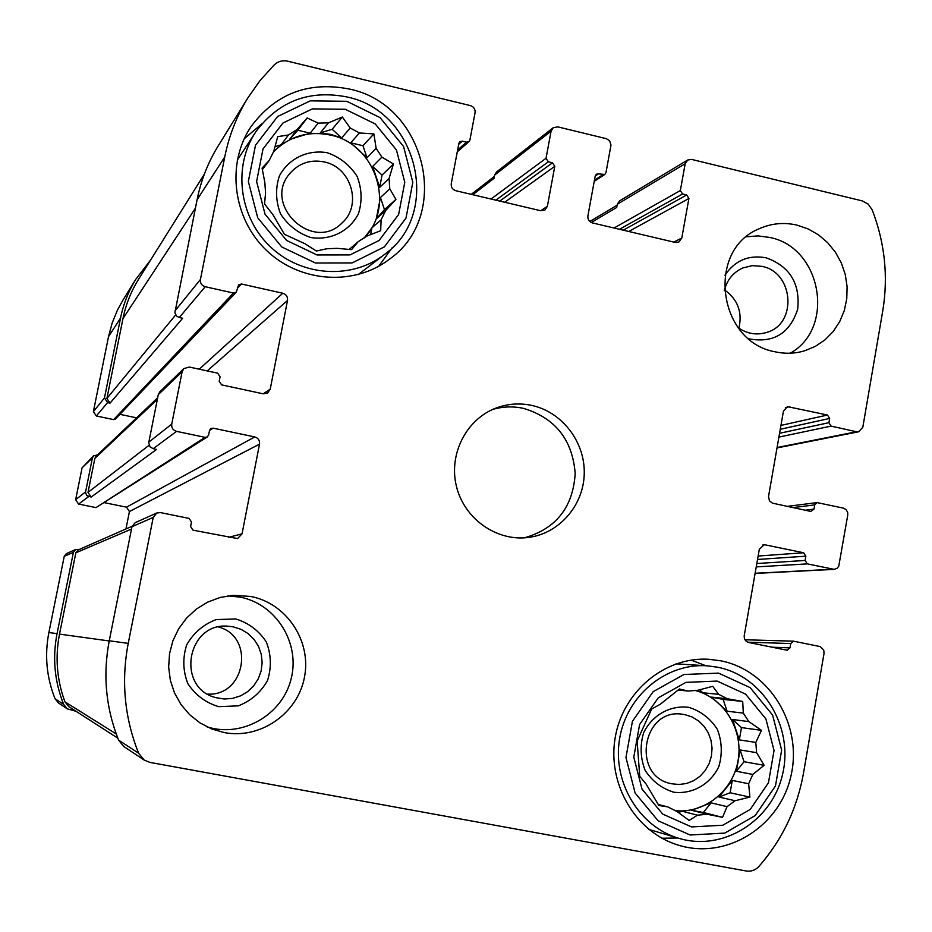 <?xml version="1.0" encoding="UTF-8"?>
<svg xmlns="http://www.w3.org/2000/svg" width="932" height="932" viewBox="0 0 932 932"><rect width="100%" height="100%" fill="white"/><g stroke="black" fill="none" stroke-linecap="round" stroke-linejoin="round"><path stroke-width="1.4" d="M678.112 690.053L688.224 691.055L679.416 689.004L660.206 704.301L651.713 708.972L637.139 740.975L639.736 776.344L646.062 783.987L658.831 805.469L667.79 806.914L676.679 811.306L689.167 820.451L697.451 815.174L707.237 814.265L691.626 810.292L711.069 802.848L727.042 806.658L735.068 800.728L718.956 797.046L732.272 780.422L748.641 783.765L752.811 774.434L736.373 771.277L740.09 749.945L756.586 752.66L755.817 742.408L739.332 739.892L732.494 719.492L748.827 721.601L743.328 713.131L727.088 711.198L711.489 697.124L727.426 698.767L718.63 694.328L702.856 692.767L695.179 690.309M718.63 694.328L712.712 686.313L697.986 690.263L688.224 691.055M675.013 810.619C704.65 813.927 733.449 790.581 738.226 759.813C743.352 729.115 723.535 697.404 694.678 690.332M675.479 810.817L682.038 811.178L697.451 815.174M658.225 804.444L667.79 806.914M717.116 681.082L685.952 682.364L658.248 697.835L639.597 724.537L633.783 757.157L642.043 789.159L662.687 814.079L691.544 826.929L722.778 825.239L750.202 809.454L768.457 782.775L774.038 750.493L765.894 718.898L745.612 694.154L717.116 681.082M727.042 806.658L722.51 817.341L707.237 814.265M748.641 783.765L749.899 797.116L735.068 800.728M756.586 752.66L764.112 765.3L752.811 774.434M748.827 721.601L761.479 730.35L755.817 742.408M727.426 698.767L742.699 701.458L743.328 713.131M262.346 169.659L269.162 160.56L273.752 151.334L277.736 136.631L288.454 134.989L281.08 144.833L273.484 151.776M289.526 139.462L297.821 130.235L310.193 133.183L289.526 139.462L297.087 129.513L288.454 134.989M310.193 133.183L318.162 123.117L328.472 122.838L342.359 117.024L350.222 128.034L341.625 137.971L331.163 134.476L320.305 132.892L328.472 122.838M363.969 238.161C395.925 206.426 375.782 144.052 330.627 135.105C308.259 130.538 289.153 136.212 273.286 152.102M350.688 142.806L362.956 145.718L367.022 157.799L350.688 142.806L359.472 132.973L350.222 128.034M367.022 157.799L376.132 148.293L381.875 157.124L393.455 164.009L389.063 178.478L379.697 187.355L372.649 166.444L381.875 157.124M380.407 197.526L384.473 209.595L376.318 218.834L380.407 197.526L389.786 188.846L389.063 178.478M376.318 218.834L385.627 210.597L381.141 219.777L380.664 230.717L366.684 236.169L358.144 241.714L351.585 249.648L337.174 248.343L326.852 248.739L316.356 251.011L304.95 243.741L284.435 234.293L272.855 214.581L264.525 203.922L265.562 193.006L264.839 182.509L262.078 168.11L269.162 160.56M364.284 237.94L371.915 227.839L381.141 219.777M349.151 249.473L358.144 241.714M345.271 109.277L312.348 108.893L282.955 123.012L263.022 148.934L256.603 181.519L265.049 214.232L286.648 240.456L317.008 254.96L350.024 254.914L379.126 240.456L398.616 214.535L404.779 182.288L396.461 150.005L375.258 123.968L345.271 109.277M297.087 129.513L307.164 117.968L318.162 123.117M389.786 188.846L395.937 199.39L385.627 210.597M359.472 132.973L373.883 133.905L376.132 148.293M738.144 327.645C747.243 333.912 756.854 335.473 766.978 332.34C797.571 323.695 793.621 272.167 761.968 266.366L752.206 265.632L742.781 267.973C733.123 272.4 726.96 279.996 724.269 290.772M724.49 289.864C737.76 299.405 742.571 312.185 738.913 328.18M324.313 161.947C310.554 159.255 299.102 163.053 289.957 173.352C261.857 204.795 313.082 253.12 342.137 222.853C362.397 205.191 351.282 167.166 324.313 161.947M233.117 626.793L227.513 626.164C186.586 622.774 175.973 688.305 216.061 697.684L224.274 699.012L232.569 698.394L240.526 695.878L247.691 691.614L253.725 685.812L258.281 678.787L261.146 670.912L262.148 662.594L261.251 654.287L258.514 646.412L254.052 639.387L248.11 633.585L241.015 629.321L233.117 626.793M218.461 627.003C255.193 636.358 245.687 696.344 207.708 694.107M684.834 714.634L682.865 714.308C642.381 707.143 630.894 776.414 671.494 783.742L679.032 784.511L686.546 783.486L693.653 780.701L699.979 776.309L705.209 770.543L709.089 763.704L711.407 756.12L712.06 748.198L711.011 740.334L708.308 732.913L704.091 726.343L698.581 720.925L692.057 716.953L684.834 714.634M595.21 176.02L587.894 215.886C587.591 219.428 589.094 221.769 592.403 222.911L675.281 242.436L678.869 242.029L681.793 238.056L688.911 198.481L686.686 194.998L682.573 194.007L680.348 190.536L685.183 163.729L687.699 160.013L691.661 159.419L862.205 200.893L868.205 204.096L872.189 209.863C884.876 242.844 888.406 276.524 882.755 310.915L862.799 427.31L858.605 431.784L856.496 431.761L831.111 426.11L828.921 422.685L829.655 418.445L827.465 415.02L787.47 406.632L783.451 411.07L768.539 496.418L769.424 500.799L772.372 503.129L810.793 511.423L813.986 509.152L814.719 504.888L817.026 502.593L843.39 508.126L846.093 509.606L847.666 512.379L847.771 514.953L838.753 566.248L837.099 568.299L834.222 569.359L807.322 563.883L805.12 560.458L805.854 556.183L803.652 552.758L764.205 544.661L759.3 549.344L744.237 635.612C743.957 639.177 745.437 641.472 748.687 642.486L787.214 650.245L790.01 647.868L790.755 643.558L793.528 641.181L820.242 646.598L823.748 650.058L824.051 653.274L803.559 772.814C797.244 808.382 782.356 839.604 758.881 866.492C755.374 870.22 751.169 871.723 746.276 871.001L149.935 762.399L144.227 760.104L138.565 753.149C124.492 717.64 121.044 681.059 128.232 643.383L153.221 517.411L156.716 513.008L160.467 512.6L189.08 518.402L191.491 522.025L190.594 526.545L193.006 530.168L237.567 538.58L242.04 533.838L259.515 444.145C259.865 440.452 258.281 438.052 254.751 436.933L213.079 428.149L209.514 430.502L208.628 434.988L207.3 436.945L205.04 437.353L176.556 431.365C172.979 430.235 171.371 427.823 171.733 424.107L182.124 371.728L183.837 368.594L189.301 367.045L217.692 373.173L220.08 376.796L219.206 381.258L221.595 384.881L263.162 393.805L267.67 392.978L270.233 389.145L287.51 300.453C287.86 296.795 286.275 294.395 282.78 293.242L241.446 284.004L238.639 284.854L236.274 292.194L233.478 293.032L205.215 286.73C201.673 285.576 200.077 283.153 200.427 279.472L224.729 157.007C229.004 135.711 236.74 115.952 247.935 97.755L260.133 80.443L274.276 64.809C278.097 61.302 282.606 60.114 287.825 61.221L470.474 105.631C473.84 106.819 475.367 109.184 475.064 112.737L469.914 139.975L469.017 141.571L466.536 142.165L462.272 141.14L459.767 141.757L458.882 143.33L451.263 183.627C450.937 187.204 452.474 189.569 455.865 190.734L540.7 210.725L544.975 209.991L547.375 206.321L554.785 166.327L552.513 162.797L548.319 161.795L546.047 158.265L551.08 131.191L553.095 127.824L557.72 126.857L606.406 138.693L609.633 140.767L610.996 145.066L605.975 172.665L604.775 174.482L598.507 173.841L595.21 176.008L596.398 174.202L598.507 173.841M685.183 163.729L617.287 204.271L619.605 200.869L687.699 160.013M144.227 760.104L123.711 746.439L118.585 740.136C105.829 707.994 102.718 674.885 109.254 640.785L131.971 526.708L135.14 522.712L156.716 513.008M176.556 431.365L153.186 448.711L150.017 446.812L148.724 442.747L158.277 394.644L159.826 391.79L183.837 368.594M205.215 286.73L179.294 317.509L176.567 316.053L174.89 312.779L197.083 199.728C200.986 180.389 208.034 162.424 218.228 145.846L247.935 97.755M551.08 131.191L494.612 175.111L496.465 172.036L553.095 127.824M617.287 204.271L616.704 207.487L591.319 222.527M79.337 549.426L75.69 549.461L73.407 552.315L57.05 633.644C52.343 657.91 54.545 681.478 63.644 704.371L67.302 708.856L76.051 711.291M67.302 708.856L58.483 702.984L55.058 698.779C46.53 677.343 44.48 655.254 48.883 632.525L64.238 556.322L66.382 553.643L75.69 549.461M125.96 528.945L129.431 511.528L126.519 507.159L104.617 502.721M209.502 430.502L210.795 428.58L213.079 428.149M207.3 436.945L96.019 507.602L78.591 504.072L75.655 499.692L82.074 467.829L93.526 455.865L97.499 454.921M93.526 455.865L92.408 457.903L85.511 492.329L86.734 495.556L91.15 497.071L88.016 492.387L94.854 458.404L95.996 456.342L157.636 397.824M153.186 448.711L156.599 449.422L91.15 497.071M136.561 417.839L119.913 414.332M236.274 292.194L115.393 419.085L113.669 419.61L96.334 415.975L93.41 411.583L108.508 336.673L112.155 323.055L117.479 310.03L122.884 300.197L135.862 279.204L150.53 260.144M135.862 279.204C128.488 291.192 123.374 304.147 120.543 318.057L104.477 397.917L107.599 402.601L110.034 403.125L106.912 398.442L122.966 318.593C125.855 304.438 131.074 291.285 138.647 279.134L204.376 174.109M179.294 317.509L182.672 318.255L110.034 403.125M494.612 175.111L494.007 178.35L472.815 194.73M774.888 351.748C717.861 341.776 706.072 250.137 758.963 228.864C771.16 223.342 783.87 222.096 797.093 225.136L808.242 228.981L818.587 234.934L827.744 242.774L835.422 252.211L841.328 262.94L845.266 274.556L847.106 286.66L846.769 298.822L844.276 310.636L839.697 321.657L833.208 331.501L825.018 339.83L815.418 346.331L804.747 350.77C794.984 353.682 785.024 353.997 774.888 351.748M224.344 732.587L211.68 728.929L199.961 722.883L189.604 714.658L181.018 704.557L174.517 692.965L170.346 680.302L168.657 667.056L169.531 653.716L172.909 640.773L178.676 628.727L186.621 618.009L196.419 609.027L207.708 602.107L220.08 597.482L233.058 595.327L250.755 596.457C286.637 603.307 311.637 641.018 304.473 677.168C297.821 713.411 260.447 739.53 224.344 732.587M349.209 89.018C308.177 81.084 275.371 93.724 250.813 126.927C225.894 164.253 233.047 219.183 267.053 250.918C300.815 282.932 354.987 286.136 389.856 258.898C452.113 214.942 425.609 104.198 349.209 89.018M720.681 660.8L708.681 659.274C664.796 656.559 622.646 691.614 615.143 737.969C607.21 784.231 635.752 832.427 678.356 845.149C726.366 860.201 780.026 826.567 791.023 775.634C802.848 724.91 769.494 670.178 720.681 660.8M531.811 405.432C519.893 402.904 508.22 403.684 496.779 407.785C466.606 418.608 448.339 453.966 456.447 486.387C464.241 518.879 496.803 541.783 528.561 537.426C559.235 533.523 583.642 505.389 584.248 473.677C585.11 441.978 562.124 411.956 531.811 405.432M117.793 738.144L68.828 706.642L64.937 701.831C56.829 679.801 55.023 657.235 59.508 634.109L75.865 552.793L78.171 549.938L132.076 526.254M524.355 537.834C556.066 528.759 573.017 507.311 575.195 473.491C572.458 439.659 555.204 417.944 523.446 408.356C513.148 406.154 502.954 406.492 492.865 409.369M661.941 838.217L677.855 838.008M705.967 665.751L691.113 660.112M688.818 707.341C670.166 705.011 652.318 714.995 643.651 732.703C639.876 745.402 640.354 757.914 645.072 770.228C652.167 781.202 661.767 788.53 673.848 792.235C692.581 794.413 710.289 784.29 718.817 766.64C722.51 754.011 722.02 741.581 717.349 729.36C710.335 718.456 700.829 711.116 688.818 707.341M718.514 673.114L683.925 674.5L653.169 691.661L632.432 721.298L625.966 757.53L635.135 793.074L658.074 820.743L690.123 835.002L724.805 833.091L755.235 815.547L775.471 785.944L781.645 750.132L772.616 715.089L750.132 687.618L718.514 673.114M717.442 667.184L707.038 665.809C666.1 662.932 626.595 695.54 619.605 738.761C612.207 781.901 639.049 826.801 678.892 838.322C723.372 851.848 772.791 820.486 782.798 773.327C793.563 726.354 762.609 675.828 717.442 667.184M261.729 123.968L244.196 138.763M378.695 266.261L392.104 247.842M256.172 131.284C232.464 165.884 238.872 217.377 270.653 247.038C302.201 276.979 352.995 279.716 385.3 253.854C442.211 212.671 417.245 110.885 346.809 96.928C309.191 89.647 278.983 101.099 256.172 131.284L237.264 160.164M358.226 274.602L385.3 253.854M327.214 152.708C307.56 149.4 288.664 158.533 279.367 175.938C275.29 188.544 275.686 201.184 280.555 213.847C287.953 225.264 298.007 233.151 310.729 237.509C330.452 240.666 349.209 231.381 358.342 214.022C362.35 201.487 361.942 188.94 357.107 176.381C349.803 165.022 339.842 157.135 327.214 152.708M346.82 101.308L310.274 100.854L277.631 116.512L255.485 145.275L248.343 181.472L257.721 217.808L281.72 246.933L315.447 263.01L352.098 262.94L384.38 246.864L405.991 218.1L412.818 182.334L403.591 146.522L380.081 117.63L346.82 101.308M206.962 726.843C242.204 738.086 282.419 714.914 291.122 678.892C300.453 643.033 276.105 603.948 240.002 597.109L227.932 595.874M235.749 618.941L216.096 619.605C203.374 624.487 193.576 632.886 186.715 644.804C182.509 657.922 182.893 670.877 187.856 683.657C195.405 695.062 205.692 702.728 218.694 706.666L238.382 705.85C251.046 700.864 260.762 692.429 267.507 680.535C271.631 667.498 271.235 654.648 266.319 641.962C258.863 630.626 248.669 622.949 235.749 618.941M790.266 353.193C835.864 327.936 821.488 247.26 769.704 237.45L758.1 235.901L746.509 236.74M748.862 338.829C773.467 343.407 789.742 333.528 797.687 309.191C800.32 283.456 789.788 266.331 766.116 257.815C748.711 254.622 734.987 260.424 724.933 275.231M297.821 130.235L307.164 117.968M274.963 146.685L281.08 144.833M371.915 227.839L370.61 234.666M384.473 209.595L395.937 199.39M372.649 166.444L382.05 175.076L393.455 164.009M382.05 175.076L379.697 187.355M362.956 145.718L373.883 133.905M320.305 132.892L332.165 129.28L341.625 137.971M332.165 129.28L342.359 117.024M682.038 811.178L678.38 812.576M711.069 802.848L703.345 812.483L722.51 817.341M703.345 812.483L691.626 810.292M732.272 780.422L730.129 792.759L749.899 797.116M730.129 792.759L718.956 797.046M740.09 749.945L744.039 761.724L764.112 765.3M744.039 761.724L736.373 771.277M732.494 719.492L741.476 727.601L761.479 730.35M741.476 727.601L739.332 739.892M711.489 697.124L723.139 699.408L742.699 701.458M723.139 699.408L727.088 711.198M699.582 689.808L702.856 692.767M856.496 431.761L777.09 447.511M832.893 569.254L755.118 573.273M138.565 753.149L118.585 740.136M128.232 643.383L109.254 640.785M153.221 517.411L131.971 526.708M171.733 424.107L148.817 442.141M182.124 371.728L158.277 394.644M200.427 279.472L174.936 310.938M224.729 157.007L197.083 199.728M602.678 174.832L594.441 180.214M681.793 238.056L673.778 242.075M688.911 198.481L628.762 231.474M686.686 194.998L623.263 230.181M682.573 194.007L619.489 229.284M680.348 190.536L614.06 228.014M831.111 426.11L778.907 437.085M828.921 422.685L779.571 433.275M829.655 418.445L780.27 429.268M827.465 415.02L780.946 425.411M789.835 406.608L785.373 407.692M813.986 509.152L805.178 510.212M814.719 504.888L793.027 507.602M807.322 563.883L756.236 566.912M805.12 560.458L756.819 563.522M805.854 556.183L757.53 559.468M803.652 552.758L758.135 556.043M765.743 544.754L762.726 545.01M790.01 647.868L771.987 647.204M790.755 643.558L747.674 642.171M63.644 704.371L55.058 698.779M57.05 633.644L48.883 632.525M73.407 552.315L64.238 556.322M242.04 533.838L228.585 537.356M259.515 444.145L129.431 511.528M254.751 436.933L126.519 507.159M205.04 437.353L96.019 507.602M88.703 496.57L78.591 504.072M85.569 491.886L75.655 499.692M92.408 457.903L82.074 467.829M270.233 389.145L263.185 393.817M287.51 300.453L207.195 370.913M282.78 293.242L199.25 369.2M241.446 284.004L237.532 288.139M233.478 293.032L113.669 419.61M107.599 402.601L96.334 415.975M104.477 397.917L93.41 411.583M120.543 318.057L108.508 336.673M466.536 142.165L457.624 150.005M462.272 141.14L458.695 144.32M547.375 206.321L540.711 210.725M554.785 166.327L504.701 202.244M552.513 162.797L499.762 201.079M548.319 161.795L495.894 200.17M546.047 158.265L491.013 199.017M175.659 314.923L106.912 398.442M195.394 208.209L122.966 318.593M149.097 445.263L88.016 492.387M157.31 399.49L94.854 458.404M116.209 733.938L64.937 701.831M109.219 640.971L59.508 634.109M131.505 529.05L75.865 552.793M858.605 431.784L777.008 447.931M834.222 569.359L755.095 573.436M604.775 174.482L594.232 181.356M817.026 502.593L787.307 506.379M793.528 641.181L744.959 639.76M469.017 141.571L457.274 151.858M494.368 176.428L471.254 194.357M617.112 205.215L589.781 221.501M648.847 829.422L678.892 838.322M676.061 663.829L707.038 665.809"/></g></svg>
